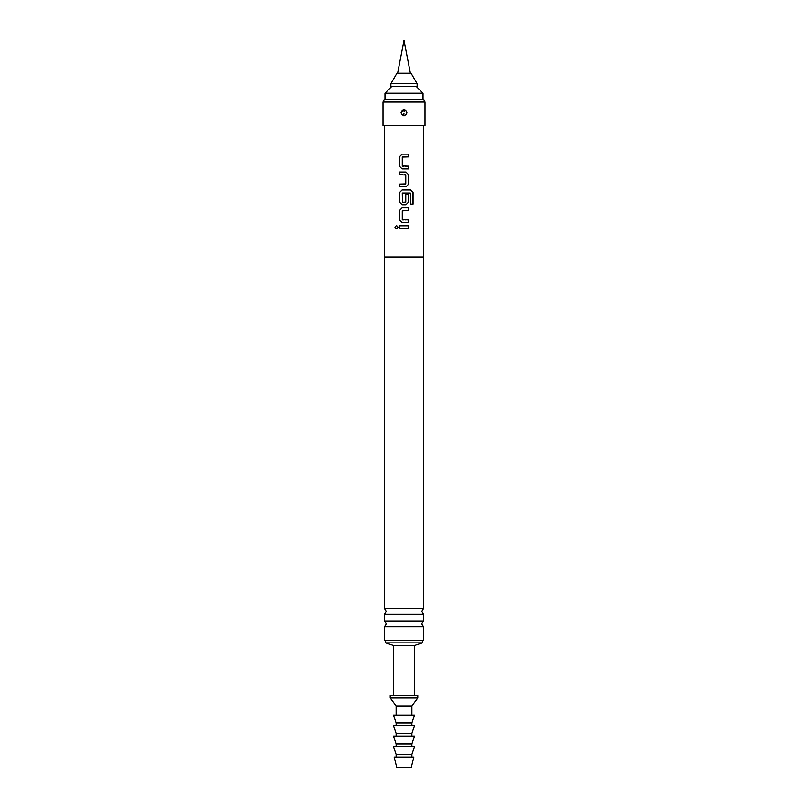 <?xml version="1.0" encoding="UTF-8"?>
<svg xmlns="http://www.w3.org/2000/svg" width="808" height="808" viewBox="0 0 808 808"><rect width="100%" height="100%" fill="white"/><g stroke="black" fill="none" stroke-linecap="round" stroke-linejoin="round"><path stroke-width="1.21" d="M394.94 227.189L396.496 225.483L398.102 227.189L396.496 228.896L394.94 227.189M396.516 228.896L395.001 227.189L396.516 225.483M384.315 125.725L384.315 256.984L423.685 256.984L423.685 125.725M399.576 228.563L399.576 225.806L408.464 225.806L408.464 228.563L399.546 228.563L399.546 225.806L408.495 225.806L408.495 228.563L403.101 228.563M408.272 219.928L408.464 222.685L402.081 222.685L399.546 220.109L399.546 210.464L402.081 207.888L408.495 207.888L408.495 210.646L402.273 210.838L402.273 219.746L408.495 219.928L408.495 222.685L402.081 222.685L399.546 220.109L399.576 210.464L402.101 207.888L405.99 207.888M408.495 194.294L408.464 202.192L405.939 204.767L402.081 204.767L399.546 202.192L399.546 192.546L402.081 189.971L410.706 189.971L413.06 192.546L413.06 204.121L410.535 204.121L410.535 193.213L402.273 193.213L402.455 202.313L405.778 202.131L405.778 194.294L408.495 194.294L408.495 202.192L405.959 204.767L403.192 204.767M404 186.85L399.546 186.85L399.546 184.093L405.778 183.911L405.778 174.993L399.546 174.811L399.546 172.053L405.959 172.053L408.495 174.629L408.495 184.274L405.959 186.85L404 186.85M405.03 166.175L408.464 166.175L408.464 168.933L402.081 168.933L399.546 166.357L399.546 156.712L402.081 154.136L408.495 154.136L408.495 156.893L402.273 157.075L402.273 165.993L408.495 166.175L408.495 168.933L402.081 168.933L399.546 166.357L399.576 156.712L402.101 154.136L408.495 154.136M383.002 102.091L383.002 125.725L424.998 125.725L424.998 102.091L383.002 102.091L384.224 99.465L423.776 99.465L424.998 102.091M404 109.444C400.394 111.332 400.293 113.433 403.687 115.726L404 115.746C407.606 113.857 407.707 111.757 404.323 109.464L404 109.252C407.838 111.484 407.838 113.716 404 115.938C400.162 113.706 400.162 111.474 404 109.252L401.081 112.635M404.04 111.706L404.323 109.464M391.86 86.345L384.972 93.233L423.028 93.233L423.028 99.465M390.87 83.719L390.87 86.345L417.13 86.345L417.13 83.719L390.87 83.719L396.94 73.215L411.06 73.215L417.13 83.719M384.507 626.776L384.507 640.279L423.493 640.279L423.493 626.776L384.507 626.776L386.274 623.867L384.507 620.948L423.493 620.948L423.493 614.312L384.507 614.312L386.274 611.393L384.507 608.485L423.493 608.485L423.493 256.984M393.496 695.405L393.496 645.521L385.628 642.895L422.372 642.895L422.372 640.279M393.496 645.521L414.504 645.521L422.372 642.895M390.214 695.405L417.786 695.405L417.786 698.031L390.214 698.031L390.214 695.405M396.122 715.09L396.122 705.909L411.878 705.909L417.786 698.031M396.122 725.594L396.122 722.968L393.496 715.09L414.504 715.09L411.878 722.968L411.878 725.594M396.122 736.098L396.122 733.472L393.496 725.594L414.504 725.594L411.878 733.472L411.878 736.098M396.122 746.602L396.122 743.976L393.496 736.098L414.504 736.098L411.878 743.976L411.878 746.602M396.122 757.096L396.122 754.47L393.496 746.602L414.504 746.602L411.878 754.47L411.878 757.096M394.153 757.096L413.848 757.096L411.221 767.6L396.779 767.6L394.153 757.096M396.122 754.47L411.878 754.47M396.122 743.976L411.878 743.976M396.122 733.472L411.878 733.472M396.122 722.968L411.878 722.968M402.465 219.928L404 219.928M408.282 207.888L408.464 210.646L402.465 210.646M404.899 219.928L406.03 219.928M410.656 189.971L412.999 192.546L412.999 204.121M402.162 204.767L399.576 202.192L399.576 192.546L402.101 189.971L404 189.971M402.465 202.313L405.525 202.313M410.312 193.031L402.465 193.031M402.97 174.811L399.576 174.811L399.576 172.053L405.939 172.053L408.464 174.629L408.495 184.274M408.464 184.274L405.939 186.85M405.576 174.811L404 174.811M399.576 186.85L399.576 184.093L405.576 184.093M403.111 186.85L402.435 186.85M402.465 166.175L404 166.175M408.464 154.136L408.464 156.893L402.465 156.893M403.96 113.484L403.687 115.726M416.14 86.345L423.028 93.233M397.617 73.215L404 40.4L410.383 73.215M384.972 99.465L384.972 93.233M423.493 608.485L421.726 611.393L423.493 614.312M384.507 608.485L384.507 256.984M423.493 620.948L421.726 623.867L423.493 626.776M384.507 620.948L384.507 614.312M385.628 642.895L385.628 640.279M396.122 705.909L390.214 698.031M411.878 715.09L411.878 705.909M414.504 695.405L414.504 645.521"/></g></svg>
